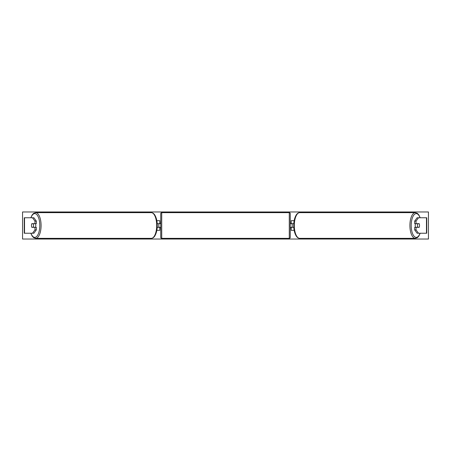 <?xml version="1.0" encoding="UTF-8"?>
<svg xmlns="http://www.w3.org/2000/svg" width="451" height="451" viewBox="0 0 451 451"><rect width="100%" height="100%" fill="white"/><g stroke="black" fill="none" stroke-linecap="round" stroke-linejoin="round"><path stroke-width="0.68" d="M156.835 230.331L159.784 230.331L159.784 227.338L157.196 227.338M159.784 223.758L159.784 220.669L156.835 220.669M158.814 223.662L159.975 223.758L159.975 223.082L160.748 223.082M158.814 223.758L158.814 227.338M157.196 223.662L159.784 223.662M36.345 221.114L34.947 221.114L32.495 217.771L33.898 217.771L36.345 221.114L36.345 223.662L31.829 223.662A2.418 1.02 -90 0 0 31.474 225.5A2.418 1.02 -90 0 0 31.829 227.338L34.947 227.338L34.947 229.886L36.345 229.886L36.345 227.338L34.947 227.338M36.345 229.886L33.898 233.229L24.247 233.229L24.247 217.771L32.495 217.771M34.947 223.662L34.947 221.114M32.495 233.229L34.947 229.886M416.053 223.662L416.053 221.114L418.505 217.771L417.102 217.771L414.655 221.114L414.655 223.662L419.171 223.662A2.418 1.02 -90 0 1 419.526 225.5A2.418 1.02 -90 0 1 419.171 227.338L416.053 227.338L416.053 229.886L414.655 229.886L414.655 227.338L416.053 227.338M414.655 229.886L417.102 233.229L426.753 233.229L426.753 217.771L418.505 217.771M414.655 221.114L416.053 221.114M418.505 233.229L416.053 229.886M294.165 230.331L291.216 230.331L291.216 227.338L293.804 227.338M291.216 223.758L291.216 220.669L294.165 220.669M292.186 223.662L292.186 227.338M293.804 223.662L291.216 223.662M161.717 212.646L161.717 238.353A0.964 0.964 0 0 1 160.748 237.389L160.748 213.611A0.964 0.964 0 0 1 161.717 212.646L289.283 212.646A0.964 0.964 0 0 1 290.252 213.611L290.252 237.389A0.964 0.964 0 0 1 289.283 238.353L289.283 212.646M161.717 238.353L289.283 238.353M160.748 227.918L159.975 227.918L159.975 227.242L158.814 227.242M292.186 223.758L291.025 223.758L291.025 223.082L290.252 223.082L290.252 227.918L291.025 227.918L291.025 227.242L292.186 227.242M290.252 237.389L290.252 227.918M290.252 223.082L290.252 213.611M33.205 227.242L31.784 227.242A2.418 1.02 90 0 1 31.474 225.5A2.418 1.02 90 0 1 31.784 223.758L33.205 223.758A2.418 1.02 90 0 1 33.515 225.5A2.418 1.02 90 0 1 33.205 227.242L34.778 227.242A2.418 1.02 90 0 1 34.733 227.338M35.437 223.662A2.418 1.02 90 0 1 35.792 225.5A2.418 1.02 90 0 1 35.437 227.338M34.733 223.662A2.418 1.02 90 0 1 34.778 223.758L33.205 223.758M22.55 239.03L22.55 211.97L428.45 211.97L428.45 239.03L22.55 239.03M419.526 225.5A2.418 1.02 90 0 0 419.216 223.758L417.795 223.758A2.418 1.02 90 0 0 417.485 225.5A2.418 1.02 90 0 0 417.795 227.242L419.216 227.242A2.418 1.02 90 0 0 419.526 225.5M415.563 223.662A2.418 1.02 90 0 0 415.208 225.5A2.418 1.02 90 0 0 415.563 227.338M417.795 223.758L416.222 223.758A2.418 1.02 90 0 1 416.267 223.662M417.795 227.242L416.222 227.242A2.418 1.02 90 0 0 416.267 227.338M24.534 233.229L24.534 217.771M426.466 233.229L426.466 217.771M30.956 233.229A11.889 5.023 -90 0 0 36.514 236.651A11.889 5.023 -90 0 0 39.795 225.5A11.889 5.023 -90 0 0 36.514 214.349A11.889 5.023 -90 0 0 30.956 217.771M41.08 225.5A12.854 5.435 90 0 1 35.646 238.353L151.265 238.353A12.854 5.435 -90 0 0 156.694 225.5A12.854 5.435 -90 0 0 151.265 212.646L35.646 212.646A12.854 5.435 90 0 1 41.08 225.5M420.044 233.229A11.889 5.023 -90 0 1 414.486 236.651A11.889 5.023 -90 0 1 411.205 225.5A11.889 5.023 -90 0 1 414.486 214.349A11.889 5.023 -90 0 1 420.044 217.771M420.191 217.771L418.866 214.952L417.474 213.413L415.354 212.646A12.854 5.435 90 0 0 409.92 225.5A12.854 5.435 90 0 0 415.354 238.353L299.735 238.353A12.854 5.435 -90 0 1 294.306 225.5A12.854 5.435 -90 0 1 299.735 212.646C298.438 212.652 297.265 213.419 296.222 214.952C294.554 217.816 293.725 221.334 293.748 225.5C293.725 229.666 294.554 233.184 296.222 236.048C297.265 237.581 298.438 238.348 299.735 238.353M30.809 233.229L32.134 236.048L33.526 237.587L35.646 238.353M151.265 212.646C152.562 212.652 153.735 213.419 154.778 214.952C156.446 217.816 157.275 221.334 157.252 225.5C157.275 229.666 156.446 233.184 154.778 236.048C153.735 237.581 152.562 238.348 151.265 238.353M30.809 217.771L32.134 214.952L33.526 213.413L35.646 212.646M415.354 212.646L299.735 212.646M420.191 233.229L418.866 236.048L417.474 237.587L415.354 238.353"/></g></svg>
